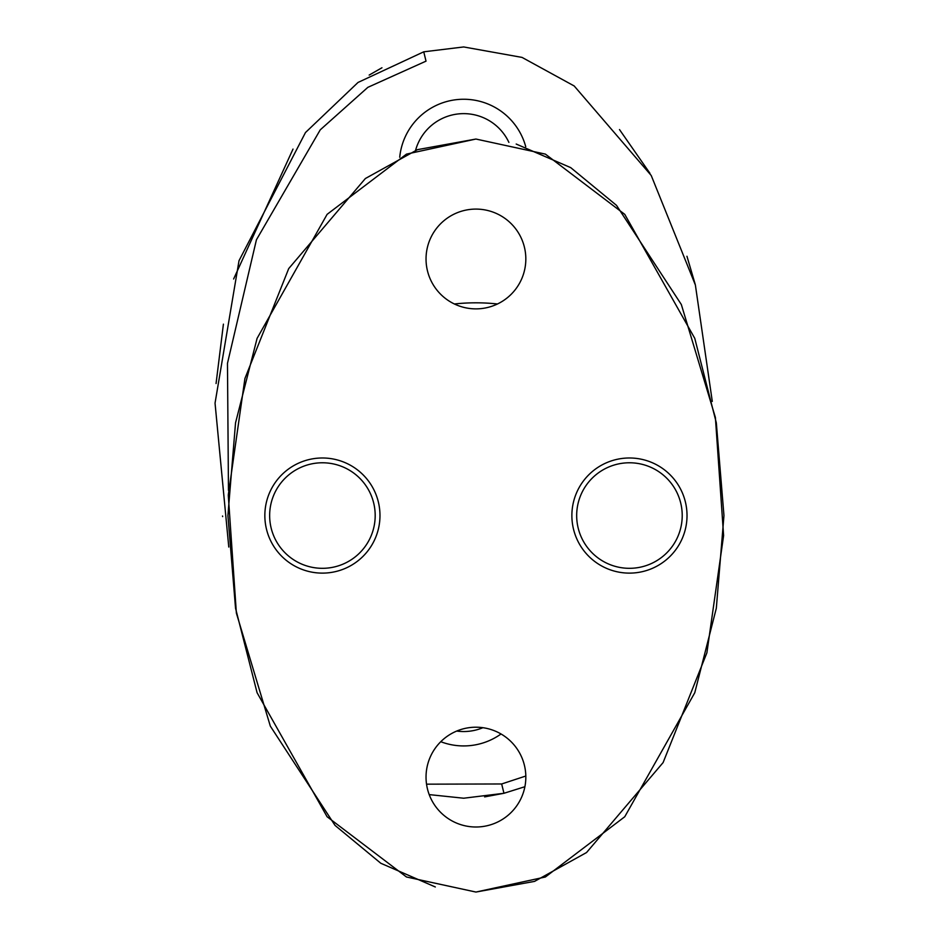 <?xml version="1.0" encoding="UTF-8"?>
<svg xmlns="http://www.w3.org/2000/svg" width="939" height="939" viewBox="0 0 939 939"><rect width="100%" height="100%" fill="white"/><g stroke="black" fill="none" stroke-linecap="round" stroke-linejoin="round"><path stroke-width="1.41" d="M501.027 733.981A64.286 64.286 0 0 1 440.767 741.704M456.73 731.058A49.896 49.896 0 0 0 482.892 727.702M228.776 547.05L215.043 403.148L239.022 260.678L305.48 132.54L358.029 82.444L423.747 51.821L426.024 61.141L367.853 87.339L320.246 129.84L256.429 239.785L227.473 363.358L228.459 490.346M426.541 784.171L501.661 783.971L525.817 776.025M484.63 796.894L503.973 793.279L463.69 798.22L429.205 794.605M463.69 46.95L423.724 51.821L463.69 46.95L522.037 57.408L574.198 85.977L651.22 175.487L695.376 284.998L712.29 401.411M381.95 67.772L369.168 75.073M293.015 149.09L233.623 279M223.412 324.155L216.064 383.535M222.531 516.004L222.637 516.591M695.2 284.317L686.949 256.265M649.976 173.339L619.494 129.57M524.889 786.718L503.961 793.279L501.661 783.971M399.721 157.259A64.286 64.286 0 0 1 525.746 146.719M508.891 142.388A49.896 49.896 0 0 0 415.566 150.369M379.978 515.546A57.572 57.572 0 0 1 322.417 573.119A57.572 57.572 0 0 1 264.845 515.546A57.572 57.572 0 0 1 322.417 457.986A57.572 57.572 0 0 1 379.978 515.546M269.646 515.546A52.772 52.772 0 0 0 322.417 568.318A52.772 52.772 0 0 0 375.189 515.546A52.772 52.772 0 0 0 322.417 462.774A52.772 52.772 0 0 0 269.646 515.546M687.019 515.546A57.572 57.572 0 0 1 629.447 573.119A57.572 57.572 0 0 1 571.874 515.546A57.572 57.572 0 0 1 629.447 457.986A57.572 57.572 0 0 1 687.019 515.546M576.675 515.546A52.772 52.772 0 0 0 629.447 568.318A52.772 52.772 0 0 0 682.219 515.546A52.772 52.772 0 0 0 629.447 462.774A52.772 52.772 0 0 0 576.675 515.546M525.828 258.988A49.896 49.896 0 0 1 475.932 308.872A49.896 49.896 0 0 1 426.036 258.988A49.896 49.896 0 0 1 475.932 209.092A49.896 49.896 0 0 1 525.828 258.988M525.828 777.105A49.896 49.896 0 0 1 475.932 827.001A49.896 49.896 0 0 1 426.036 777.105A49.896 49.896 0 0 1 475.932 727.209A49.896 49.896 0 0 1 525.828 777.105M475.932 892.05L406.481 876.991L327.112 816.754L257.086 692.724L235.536 608.226L227.907 515.546L235.536 422.867L257.086 338.369L327.112 214.35L406.481 154.113L475.932 139.042L545.383 154.113L624.752 214.35L694.778 338.369L716.328 422.867L723.957 515.546L716.328 608.226L694.778 692.724L624.752 816.754L545.383 876.991L475.932 892.05L534.561 881.381L586.546 852.53L663.11 762.574L706.891 652.816L723.605 535.582L715.389 417.468L681.338 304.529L616.512 205.359L570.724 167.635L516.192 144.043M475.932 139.042L417.503 149.641L365.377 178.516L288.719 268.589L244.926 378.487L228.271 495.135L236.382 613.132L270.326 726.129L335.035 825.404L380.811 863.27L435.32 886.968M454.382 303.99A57.572 16.151 -0 0 1 475.932 302.816A57.572 16.151 -0 0 1 497.482 303.99"/></g></svg>
